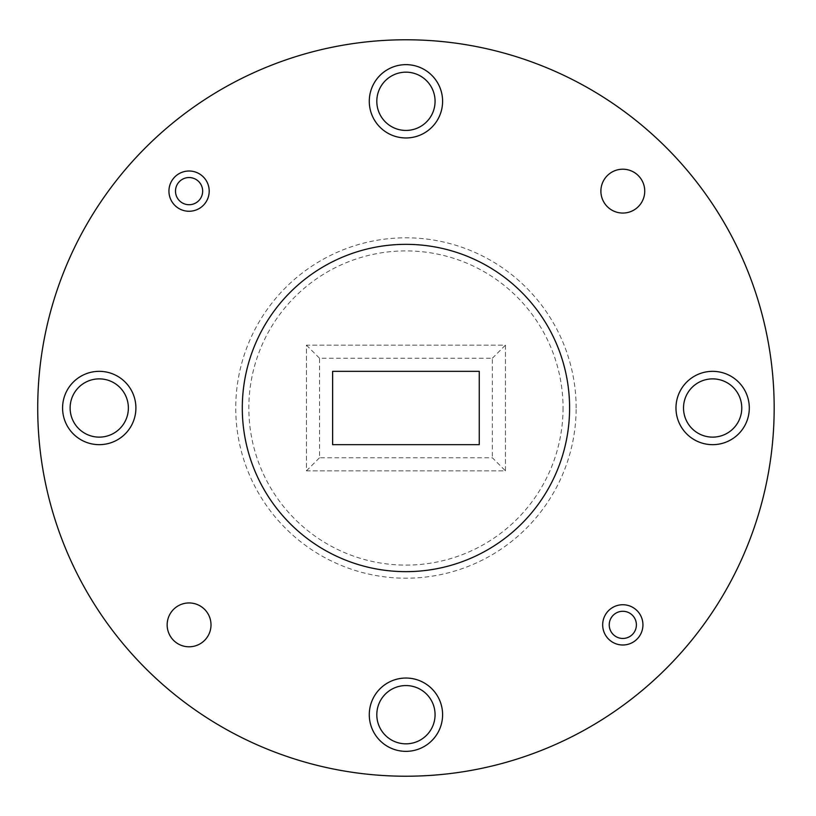 <?xml version="1.0" encoding="UTF-8"?>
<svg xmlns="http://www.w3.org/2000/svg" width="816" height="816" viewBox="0 0 816 816"><rect width="100%" height="100%" fill="white"/><g stroke="black" fill="none" stroke-linecap="round" stroke-linejoin="round"><path stroke-width="0.61" stroke-dasharray="4.08 3.06" d="M774.17 408A368.23 368.23 0 0 0 221.83 89.107A368.23 368.23 0 0 0 221.83 726.893A368.23 368.23 0 0 0 774.17 408M211.007 624.872A21.93 21.93 0 0 0 178.112 605.88A21.93 21.93 0 0 0 178.112 643.855A21.93 21.93 0 0 0 211.007 624.872M644.742 191.128A21.93 21.93 0 0 0 611.847 172.145A21.93 21.93 0 0 0 611.847 210.12A21.93 21.93 0 0 0 644.742 191.128M369.281 101.306A36.659 36.659 0 0 1 424.269 69.554A36.659 36.659 0 0 1 424.269 133.049A36.659 36.659 0 0 1 369.281 101.306A36.659 36.659 0 0 1 424.269 69.554A36.659 36.659 0 0 1 424.269 133.049A36.659 36.659 0 0 1 369.281 101.306M675.985 408A36.659 36.659 0 0 1 730.973 376.247A36.659 36.659 0 0 1 730.973 439.753A36.659 36.659 0 0 1 675.985 408A36.659 36.659 0 0 1 730.973 376.247A36.659 36.659 0 0 1 730.973 439.753A36.659 36.659 0 0 1 675.985 408M369.281 714.694A36.659 36.659 0 0 1 424.269 682.951A36.659 36.659 0 0 1 424.269 746.446A36.659 36.659 0 0 1 369.281 714.694A36.659 36.659 0 0 1 424.269 682.951A36.659 36.659 0 0 1 424.269 746.446A36.659 36.659 0 0 1 369.281 714.694M62.587 408A36.659 36.659 0 0 1 117.575 376.247A36.659 36.659 0 0 1 117.575 439.753A36.659 36.659 0 0 1 62.587 408A36.659 36.659 0 0 1 117.575 376.247A36.659 36.659 0 0 1 117.575 439.753A36.659 36.659 0 0 1 62.587 408M168.943 191.128A20.135 20.135 0 0 1 199.145 173.696A20.135 20.135 0 0 1 199.145 208.57A20.135 20.135 0 0 1 168.943 191.128A20.135 20.135 0 0 1 199.145 173.696A20.135 20.135 0 0 1 199.145 208.57A20.135 20.135 0 0 1 168.943 191.128M602.677 624.872A20.135 20.135 0 0 1 632.879 607.43A20.135 20.135 0 0 1 632.879 642.304A20.135 20.135 0 0 1 602.677 624.872A20.135 20.135 0 0 1 632.879 607.43A20.135 20.135 0 0 1 632.879 642.304A20.135 20.135 0 0 1 602.677 624.872M505.451 470.842L505.451 345.158L306.439 345.158L306.439 470.842L505.451 470.842L505.451 345.158L306.439 345.158L306.439 470.842L505.451 470.842L492.354 457.756L319.535 457.756L319.535 358.244L492.354 358.244L492.354 457.756M741.775 408A29.131 29.131 0 0 0 712.643 378.869A29.131 29.131 0 0 0 683.512 408A29.131 29.131 0 0 0 712.643 437.131A29.131 29.131 0 0 0 741.775 408M128.377 408A29.131 29.131 0 0 0 99.246 378.869A29.131 29.131 0 0 0 70.115 408A29.131 29.131 0 0 0 99.246 437.131A29.131 29.131 0 0 0 128.377 408M435.071 714.694A29.131 29.131 0 0 0 405.94 685.562A29.131 29.131 0 0 0 376.808 714.694A29.131 29.131 0 0 0 405.94 743.825A29.131 29.131 0 0 0 435.071 714.694M435.071 101.306A29.131 29.131 0 0 0 405.94 72.175A29.131 29.131 0 0 0 376.808 101.306A29.131 29.131 0 0 0 405.94 130.438A29.131 29.131 0 0 0 435.071 101.306M642.937 624.872A20.135 20.135 0 0 0 612.745 607.43A20.135 20.135 0 0 0 612.745 642.304A20.135 20.135 0 0 0 642.937 624.872M209.202 191.128A20.135 20.135 0 0 0 179.01 173.696A20.135 20.135 0 0 0 179.01 208.57A20.135 20.135 0 0 0 209.202 191.128M569.599 408A163.659 163.659 0 0 0 324.115 266.271A163.659 163.659 0 0 0 324.115 549.729A163.659 163.659 0 0 0 569.599 408A163.659 163.659 0 0 1 324.115 549.729A163.659 163.659 0 0 1 324.115 266.271A163.659 163.659 0 0 1 569.599 408A163.659 163.659 0 0 0 324.115 266.271A163.659 163.659 0 0 0 324.115 549.729A163.659 163.659 0 0 0 569.599 408A163.659 163.659 0 0 1 324.115 549.729A163.659 163.659 0 0 1 324.115 266.271A163.659 163.659 0 0 1 569.599 408A163.659 163.659 0 0 0 324.115 266.271A163.659 163.659 0 0 0 324.115 549.729A163.659 163.659 0 0 0 569.599 408M749.302 408A36.659 36.659 0 0 0 694.314 376.247A36.659 36.659 0 0 0 694.314 439.753A36.659 36.659 0 0 0 749.302 408M135.905 408A36.659 36.659 0 0 0 80.917 376.247A36.659 36.659 0 0 0 80.917 439.753A36.659 36.659 0 0 0 135.905 408M442.598 714.694A36.659 36.659 0 0 0 387.61 682.951A36.659 36.659 0 0 0 387.61 746.446A36.659 36.659 0 0 0 442.598 714.694M442.598 101.306A36.659 36.659 0 0 0 387.61 69.554A36.659 36.659 0 0 0 387.61 133.049A36.659 36.659 0 0 0 442.598 101.306M479.267 444.659L479.267 371.341L332.622 371.341L332.622 444.659L479.257 444.659L479.257 371.341M332.622 371.341L332.622 444.659M492.354 358.244L505.451 345.158M306.439 345.158L319.535 358.244M306.439 470.842L319.535 457.756M576.147 408A170.207 170.207 0 0 0 320.841 260.6A170.207 170.207 0 0 0 320.841 555.4A170.207 170.207 0 0 0 576.147 408M563.05 408A157.111 157.111 0 0 1 327.389 544.058A157.111 157.111 0 0 1 327.389 271.942A157.111 157.111 0 0 1 563.05 408"/><path stroke-width="1.22" d="M741.775 408A29.131 29.131 0 0 0 698.078 382.775A29.131 29.131 0 0 0 698.078 433.225A29.131 29.131 0 0 0 741.775 408M128.377 408A29.131 29.131 0 0 0 84.68 382.775A29.131 29.131 0 0 0 84.68 433.225A29.131 29.131 0 0 0 128.377 408M435.071 714.694A29.131 29.131 0 0 0 391.374 689.469A29.131 29.131 0 0 0 391.374 739.928A29.131 29.131 0 0 0 435.071 714.694M435.071 101.306A29.131 29.131 0 0 0 391.374 76.072A29.131 29.131 0 0 0 391.374 126.531A29.131 29.131 0 0 0 435.071 101.306M774.17 408A368.23 368.23 0 0 0 221.83 89.107A368.23 368.23 0 0 0 221.83 726.893A368.23 368.23 0 0 0 774.17 408M442.598 101.306A36.659 36.659 0 0 0 387.61 69.554A36.659 36.659 0 0 0 387.61 133.049A36.659 36.659 0 0 0 442.598 101.306M442.598 714.694A36.659 36.659 0 0 0 387.61 682.951A36.659 36.659 0 0 0 387.61 746.446A36.659 36.659 0 0 0 442.598 714.694M135.905 408A36.659 36.659 0 0 0 80.917 376.247A36.659 36.659 0 0 0 80.917 439.753A36.659 36.659 0 0 0 135.905 408M749.302 408A36.659 36.659 0 0 0 694.314 376.247A36.659 36.659 0 0 0 694.314 439.753A36.659 36.659 0 0 0 749.302 408M644.742 191.128A21.93 21.93 0 0 0 611.847 172.145A21.93 21.93 0 0 0 611.847 210.12A21.93 21.93 0 0 0 644.742 191.128M211.007 624.872A21.93 21.93 0 0 0 178.112 605.88A21.93 21.93 0 0 0 178.112 643.855A21.93 21.93 0 0 0 211.007 624.872M569.599 408A163.659 163.659 0 0 0 324.115 266.271A163.659 163.659 0 0 0 324.115 549.729A163.659 163.659 0 0 0 569.599 408M479.267 444.659L479.267 371.341L332.622 371.341L332.622 444.659L479.267 444.659M209.202 191.128A20.135 20.135 0 0 1 179.01 208.57A20.135 20.135 0 0 1 179.01 173.696A20.135 20.135 0 0 1 209.202 191.128M202.664 191.128A13.586 13.586 0 0 0 182.284 179.367A13.586 13.586 0 0 0 182.284 202.898A13.586 13.586 0 0 0 202.664 191.128M642.937 624.872A20.135 20.135 0 0 1 612.745 642.304A20.135 20.135 0 0 1 612.745 607.43A20.135 20.135 0 0 1 642.937 624.872M636.398 624.872A13.586 13.586 0 0 0 616.019 613.102A13.586 13.586 0 0 0 616.019 636.633A13.586 13.586 0 0 0 636.398 624.872"/></g></svg>
